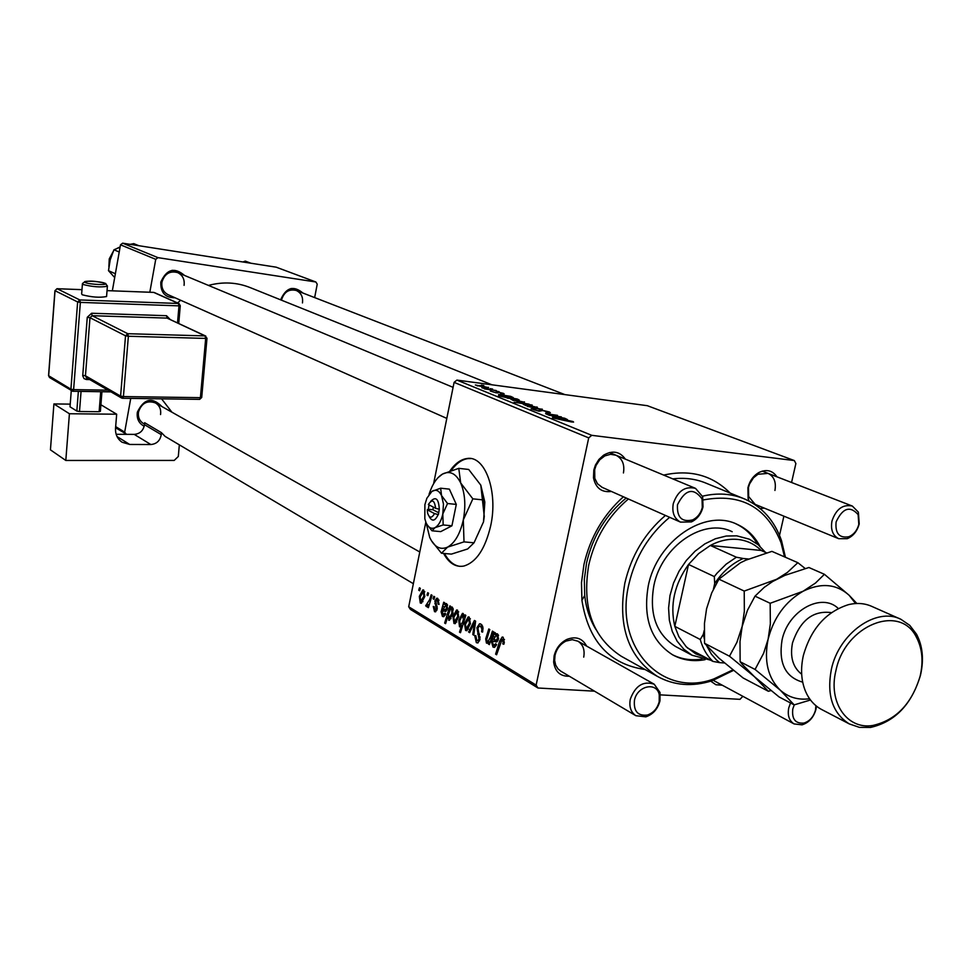 <?xml version="1.0" encoding="UTF-8"?>
<svg xmlns="http://www.w3.org/2000/svg" width="971" height="971" viewBox="0 0 971 971"><rect width="100%" height="100%" fill="white"/><g stroke="black" fill="none" stroke-linecap="round" stroke-linejoin="round"><path stroke-width="1.46" d="M483.728 504.386L483.109 498.074M443.565 553.409C448.918 563.204 455.642 567.428 463.725 566.081C476.191 562.403 485.16 549.016 490.658 525.93C498.341 491.654 485.063 455.168 467.027 458.518C460.861 459.344 455.168 463.47 449.937 470.911M470.753 458.579L467.949 458.615C461.941 459.417 456.37 463.373 451.224 470.486M280.619 299.833C286.081 287.465 293.509 285.207 302.916 293.036M302.454 302.928C303.195 297.029 301.156 292.878 296.325 290.487C289.03 288.763 284.102 291.883 281.566 299.821L281.493 300.185M144.23 426.257C138.841 423.392 136.547 418.707 137.348 412.202C143.914 398.608 152.107 396.726 161.902 406.546M160.555 414.568C161.247 409.471 159.584 405.611 155.566 402.977C147.313 400.028 141.62 403.038 138.489 411.995C137.809 416.996 139.411 420.819 143.295 423.465L143.502 423.587M175.047 297.781C165.179 297.806 160.446 292.587 160.822 282.1C166.575 269.161 174.477 266.94 184.539 275.448M184.077 285.353C184.793 279.43 182.682 275.181 177.742 272.62C169.889 270.557 164.621 273.713 161.939 282.063C161.247 287.877 163.286 292.077 168.068 294.674L168.323 294.783M749.114 501.121L748.119 498.511L747.913 487.806C749.661 480.863 753.35 475.754 758.97 472.476C766.507 468.969 772.503 470.413 776.946 476.822M774.931 490.452C776.351 482.138 774.069 476.445 768.073 473.387L757.938 474.273L753.472 477.805L749.588 483.91L748.483 487.406L748.653 496.569L755.159 504.362L838.677 538.687C832.693 535.494 830.472 529.583 831.989 520.954C836.104 509.035 842.889 504.07 852.344 506.049L858.388 512.154L859.214 523.903C857.247 531.161 853.266 536.089 847.282 538.674L838.677 538.687M569.346 676.241C560.291 676.496 555.06 671.762 553.652 662.04L554.101 655.983C556.007 648.312 560.279 642.79 566.918 639.404C575.827 636.017 582.406 638.25 586.618 646.091M583.717 657.136C584.967 649.927 583.061 644.623 578 641.224L572.259 639.671L565.996 641.091C560.316 643.979 556.662 648.713 555.024 655.279L554.647 660.462L555.667 665.062L557.949 668.837L560.813 671.179M611.366 491.447C601.717 492.685 595.757 488.158 593.487 477.853L593.815 470.037L595.454 465.048L598.889 459.489L603.549 455.217C612.519 450.095 619.789 451.406 625.373 459.137M623.443 472.962C624.802 464.514 622.338 458.603 616.051 455.253L610.553 454.294L604.824 455.897L599.75 459.781L596.085 465.376L594.677 469.648L594.81 478.4L597.456 483.74L602.154 487.345M645.035 669.505C609.509 664.346 588.475 641.273 581.92 600.296L581.495 582.624L583.947 564.539C590.137 537.461 603.294 514.873 623.394 496.776M663.654 475.086C690.163 469.236 712.338 475.232 730.18 493.074M626.198 498.026C605.928 514.727 592.711 536.344 586.569 562.877L584.336 579.371L584.712 595.502C586.12 608.271 589.858 619.595 595.915 629.487M161.574 398.838L171.928 412.202M499.094 391.665L496.582 391.277L499.045 391.896M492.613 389.043L490.112 388.643L492.564 389.274M501.898 393.825L500.502 393.376L502.019 393.194L498.96 392.442L496.23 392.842L490.258 391.034L495.004 392.405L497.868 392.029L503.512 393.401L504.167 393.959L501.898 393.825M517.179 398.996L519.194 399.979L515.977 399.761L498.426 395.804L517.179 398.996M549.416 411.995L550.351 412.772L546.976 412.541L545.738 412.092L548.117 412.274L547.438 411.728L542.668 410.551L538.99 411.219L531.088 408.827L534.074 408.997L535.276 409.446L533.795 409.786L537.849 410.782L541.478 410.102L549.416 411.995L549.246 412.784M536.89 406.922L537.388 407.456L534.608 407.298L523.345 404.482L536.769 407.492M561.384 416.899L549.198 415.285L545.593 413.658L557.548 415.357L547.778 414.35L561.323 417.166M571.47 421.948L552.39 417.858L565.826 419.933L572.987 421.548L573.582 422.082L571.47 421.948M791.559 482.49L795.88 463.519L794.314 460.557L647.329 405.696L456.904 380.086L591.752 435.324L588.705 437.885L454.1 382.368L456.904 380.086M794.314 460.557L591.752 435.324M564.576 418.198L567.428 419.569L565.474 419.46L552.232 416.256L564.576 418.198M532.217 405.089L514.169 402.237L520.456 403.22L517.033 401.982L520.189 402.2L532.169 405.308M542.291 409.167L532.642 408.536L540.944 409.131L527.156 406.303L542.206 409.544M524.486 401.897L522.192 402.249L511.049 399.482L524.376 402.455M510.649 396.35L513.271 397.6L511.292 397.479L498.633 394.444L510.649 396.35M488.534 387.332L486.192 387.635L475.377 384.977L488.425 387.842M496.302 390.536L484.529 388.922L486.204 388.946L481.822 387.769L496.254 390.767M483.837 385.487L481.361 385.099L483.789 385.718M437.812 598.452L439.05 604.423L438.079 604.108L437.435 600.054L435.833 601.352L437.193 609.084L435.469 611.839L434.523 611.645L433.26 606.438L434.219 606.754L434.899 610.043L436.222 608.829L434.887 600.952L436.719 598.221L437.812 598.452M443.711 602.214L444.669 602.785L444.427 604.472L446.648 603.695L447.534 608.477L445.64 611.487L442.533 610.71L442.861 614.849L444.876 613.174L445.75 613.963L443.638 616.682L442.436 616.439L441.113 611.791L443.711 602.214M452.935 616.585L456.552 610.006L457.547 610.164L458.7 616.791L455.096 623.649L453.979 623.443L452.935 616.585L453.979 616.67M503.16 637.231L504.289 642.584L503.84 644.259L502.772 643.894L503.209 642.304L502.092 639.319L496.606 654.77L495.598 654.138L499.677 641.091L502.153 637.061L503.16 637.231M464.247 617.119L464.963 614.837L465.813 615.335L460.472 632.716L459.514 632.133L461.395 626.089L459.489 626.781L458.773 620.311L462.427 613.417L463.191 613.514L464.247 617.119L465.243 617.192M468.592 632.024L474.431 620.457L475.62 621.161L473.763 635.155L472.792 634.561L474.467 622.799L469.624 632.643L468.592 632.024L469.891 632.109M476.919 627.764L479.516 623.795L481.677 624.596L482.988 627.788L482.611 632.109L481.58 631.745L481.895 628.856L480.475 626.21L479.395 626.004L477.926 628.176L479.99 639.355L477.768 642.948L476.348 642.668L474.722 635.653L475.826 635.641L476.822 640.532L477.768 640.726L478.994 638.882L476.919 627.764L477.999 627.849M418.719 590.21L419.448 587.807L420.334 588.329L419.63 590.756L418.719 590.21L419.763 590.295M594.519 691.182L537.958 688.002L410.454 609.436L408.694 606.766L536.126 685.113L588.705 437.885M408.694 606.766L425.82 522.143M433.588 483.752L454.1 382.368M464.514 623.552L468.18 616.925L469.211 617.083L470.389 623.783L466.748 630.677L465.595 630.47L464.514 623.552L465.582 623.625M494.373 632.291L495.404 632.898L495.149 634.658L497.553 633.905L498.511 638.906L496.569 641.989L493.134 641.127L492.649 642.668L493.499 645.46L495.671 643.749L496.618 644.598L494.445 647.366L493.05 647.111L491.593 642.219L494.373 632.291M490.525 637.11L492.394 631.114L493.402 631.72L489.384 644.61L488.377 644.004L489.044 641.855L486.459 643.118L485.694 638.942L488.789 628.977L489.797 629.572L486.714 639.501L487.126 641.613L487.855 641.722L490.525 637.11L491.69 637.182M449.876 605.88L450.823 606.438L450.277 608.174L452.292 607.045L452.923 613.454L449.355 620.299L447.619 617.131L445.592 623.637L444.645 623.066L449.876 605.88M419.314 596.388L422.81 589.931L423.708 590.077L424.788 596.497L421.305 603.222L420.297 603.027L419.314 596.388L420.309 596.473M426.973 595.126L427.701 592.711L428.599 593.245L427.895 595.672L426.973 595.126L428.029 595.211M429.655 599.69L431.173 594.774L432.095 595.32L428.381 607.664L427.458 607.106L428.235 604.569L426.536 606.657L425.674 605.758L429.655 599.69L430.748 599.775M433.066 598.755L433.794 596.328L434.705 596.862L433.988 599.313L433.066 598.755L434.122 598.84M742.851 696.304L739.963 699.338L660.401 694.872M779.519 535.337L783.888 516.171M314.653 297.587L317.226 284.175L315.866 281.991L276.189 267.183L122.649 243.175L157.957 257.643L155.736 259.342L120.501 244.813L122.649 243.175M315.866 281.991L157.957 257.643M112.345 290.815L120.501 244.813M115.67 426.609L124.676 432.144L130.733 398.413M149.825 292.247L155.736 259.342M126.74 434.353L115.573 427.75M491.921 384.795L250.603 287.768C237.179 282.306 223.136 281.517 208.462 285.413M180.618 300.245L177.572 302.952M124.676 432.144L126.181 434.292M722.29 685.223L715.894 684.737L710.772 681.181M764.213 508.088L760.232 508.586M536.126 685.113L537.958 688.002M816.441 706.111L815.956 709.352C813.637 717.46 809.001 722.63 802.058 724.839L794.072 723.929L714.061 680.78M482.66 631.818L481.58 631.745M482.769 631.223L481.713 631.15M483.012 628.941L481.895 628.856M482.708 626.368L480.475 626.21M478.145 642.79L476.348 642.668M475.802 635.726L474.722 635.653M480.075 638.954L478.994 638.882M480.196 637.085L478.97 637M473.836 634.633L472.792 634.561M475.402 622.872L474.467 622.799M467.039 630.58L465.595 630.47M465.983 628.832L469.394 623.406L468.859 618.745L465.473 624.135L465.983 628.832M470.45 623.491L469.394 623.406M470.401 618.867L468.859 618.745M460.63 632.206L459.514 632.133M462.487 626.161L461.395 626.089M460.388 626.841L459.489 626.781M459.829 620.384L458.773 620.311M462.548 622.362L463.398 619.449L462.475 615.165L459.732 620.845L460.145 625.3L462.548 622.362L463.628 622.435M460.57 625.373L462.682 625.518L460.655 625.336M464.526 619.534L463.398 619.449M503.925 643.967L502.772 643.894M504.325 642.377L503.209 642.304M504.483 639.525L502.638 639.404M496.776 654.223L495.598 654.138M500.878 641.176L499.677 641.091M498.354 634.888L495.149 634.658M497.431 641.418L493.802 641.176M494.785 647.22L493.05 647.111M492.746 642.292L491.593 642.219M495.222 634.245L494.105 634.16M496.873 635.422L496.12 635.325L493.656 639.525L496.387 640.059L497.504 638.311L496.873 635.422L498.56 635.544L496.776 635.374M494.348 639.573L493.656 639.525M498.609 638.396L497.504 638.311M489.542 644.076L488.377 644.004M490.221 641.928L489.044 641.855M487.454 643.178L486.459 643.118M486.823 639.027L485.694 638.942M455.387 623.54L453.979 623.443M454.367 621.804L457.717 616.427L457.195 611.815L453.87 617.168L454.367 621.804M458.761 616.5L457.717 616.427M457.098 611.766L458.713 611.888L457.195 611.815M453.105 608.38L450.277 608.174M449.488 620.263L448.626 620.202M448.311 617.18L447.619 617.131M445.738 623.139L444.645 623.066M448.918 618.515L451.891 613.284L451.649 608.514L450.228 609.497L448.493 614.437L448.918 618.515M451.054 618.673L449.415 618.551M452.935 613.369L451.891 613.284M453.154 608.635L451.649 608.514M453.299 609.861L452.219 609.776M453.044 612.822L452.013 612.75M447.425 604.702L444.427 604.472M443.965 616.561L442.436 616.439M442.169 611.864L441.113 611.791M447.121 609.861L441.756 609.46M444.5 604.096L443.468 604.023M446.029 605.164L443.031 609.169L445.519 609.63L446.599 607.919L446.029 605.164L447.595 605.285M443.771 609.23L443.031 609.169M447.619 608.004L446.599 607.919M439.098 604.18L438.079 604.108M439.074 600.187L437.435 600.054M435.724 611.742L434.523 611.645M436.877 610.189L435.469 610.091M437.229 608.902L436.222 608.829M437.338 607.797L436.343 607.712M436.113 603.683L434.862 603.586M435.906 601.025L434.887 600.952M421.584 603.125L420.297 603.027M420.661 601.437L423.854 596.158L423.38 591.691L420.2 596.934L420.661 601.437M424.837 596.243L423.854 596.158M424.825 591.8L423.38 591.691M428.514 607.191L427.458 607.106M429.279 604.654L428.235 604.569M427.422 605.892L425.674 605.758M553.579 417.117L553.749 416.328M565.183 418.804L558.24 417.287L565.183 418.804M547.183 414.423L547.316 413.767M524.328 403.839L529.098 404.167L518.951 402.455L524.279 404.07M525.335 405.21L535.64 407.007L527.411 405.089L525.287 405.49M513.028 400.186L523.248 401.982L515.103 400.088L512.967 400.477M507.25 397.831L517.3 399.518L507.19 398.098M500.029 395.27L500.186 394.517M511.134 396.884L504.495 395.452L511.134 396.884M496.06 392.818L496.242 391.944M497.674 392.952L497.868 392.029M477.295 385.633L487.296 387.38L479.383 385.56L477.247 385.912M444.487 553.494C448.638 561.202 453.797 565.486 459.951 566.372M759.892 546.188C754.503 536.089 746.917 528.819 737.159 524.352C704.995 508.258 656.979 540.847 648.276 585.853C642.79 617.92 650.946 640.933 672.733 654.891C682.577 660.219 693.367 661.809 705.104 659.673M757.465 544.124C752.161 534.79 744.903 527.993 735.715 523.733M669.65 517.312C648.883 534.596 635.301 556.881 628.892 584.19C613.599 647.208 662.173 698.416 713.831 678.923L732.85 669.893M733.469 670.391L712.374 680.659C692.457 687.043 674.105 685.599 657.318 676.35C628.371 657.294 617.544 626.234 624.838 583.17C631.247 555.74 644.768 533.164 665.426 515.431M628.371 498.985C608.137 516.22 594.932 538.213 588.754 564.976C581.763 607.009 592.553 637.413 621.137 656.178L622.605 657.003M676.532 647.014L675.549 646.492C656.25 634.233 649.016 613.951 653.859 585.659C661.53 546.042 703.866 517.397 732.183 531.732M702.506 496.181C717.642 492.625 731.746 493.584 744.806 499.07C762.284 506.923 774.518 520.759 781.497 540.568L785.442 557.281M743.191 498.414L706.439 483.327C696.001 478.921 684.773 477.429 672.769 478.885M784.544 556.893L781.036 542.74C766.787 507.19 740.909 492.916 703.38 499.919M672.478 654.745C681.533 659.273 691.364 660.717 701.972 659.054M250.943 263.238L245.287 261.102L242.884 261.976M138.914 245.724L133.719 243.624L130.175 244.352M119.227 251.999L113.947 249.79L120.076 247.204M115.367 273.749L108.485 270.678L110.221 259.803L113.947 249.79M114.651 277.512L108.485 270.678M794.254 704.873L792.797 708.927C791.668 719.05 795.37 723.771 803.879 723.079C809.68 721.235 813.54 716.926 815.482 710.153L815.919 705.674M794.072 723.929C789.12 720.713 787.347 715.36 788.755 707.871L790.515 702.955M634.451 700.346C633.505 711.245 637.826 716.149 647.414 715.032C653.422 712.932 657.355 708.49 659.2 701.681L659.248 694.75C656.857 681.411 637.061 685.781 634.451 700.346M659.977 700.856C657.768 709 653.058 714.328 645.861 716.841L635.859 715.7C630.822 712.192 628.965 706.706 630.3 699.241C635.313 685.66 643.288 680.659 654.223 684.215L660.037 692.541L659.977 700.856M858.813 524.401L858.121 514.594C850.001 505.515 842.658 507.967 836.104 521.937C835.072 533.443 839.32 538.371 848.848 536.732C853.849 534.56 857.162 530.457 858.813 524.401M702.3 507.42L702.033 498.888C693.452 487.333 685.271 489.287 677.491 504.726C676.751 517.349 681.8 522.41 692.651 519.91C697.579 517.47 700.795 513.307 702.3 507.42M673.267 503.706C677.637 490.986 685.065 485.876 695.539 488.377L702.688 496.715L703.004 506.935C701.208 513.987 697.36 518.975 691.449 521.9L680.489 522.119C674.214 518.611 671.811 512.47 673.267 503.706M736.394 557.22L743.216 558.495C731.916 563.544 722.412 571.895 714.692 583.535L714.316 576.58L717.059 573.157L726.211 564.127L736.394 557.22L710.323 545.471L761.155 550.46C754.698 544.1 746.93 540.434 737.839 539.439C728.711 538.577 719.535 540.592 710.323 545.471L698.671 553.579L688.536 564.454C674.384 584.372 669.808 605.006 674.809 626.356L678.935 636.794L686.23 646.771L695.722 653.859L705.189 657.318M710.59 660.159L692.056 655.243L683.851 649.271L677.151 641.224L672.248 631.405L669.347 620.214L668.582 608.077L669.99 595.526L673.534 583.049L679.069 571.166L686.363 560.401L695.102 551.164L704.934 543.845L715.445 538.735L726.199 536.028L736.758 535.834L749.333 539.184L758.12 544.658L765.391 552.317M714.316 576.58L688.536 564.454L674.809 626.356L700.237 639.488L703.332 634.294L704.291 638.687M748.507 559.005L743.216 558.495M761.155 550.46L766.556 552.827M714.692 583.535L713.442 589.142M704.169 630.531L703.332 634.294M706.839 646.079L711.44 654.199L716.355 659.831L719.717 662.647L724.439 662.962M719.717 662.647L712.945 661.409C706.949 655.741 702.713 648.434 700.237 639.488M687.456 647.973L712.945 661.409M900.008 618.903L872.031 606.499C864.821 603.234 856.932 602.615 848.387 604.678C825.957 611.851 810.955 628.795 803.357 655.51C800.42 668.813 801.16 680.792 805.566 691.449C809.098 699.545 814.341 705.504 821.296 709.328L822.134 709.765M835.958 670.5C827.875 702.227 847.137 730.01 872.941 725.446C896.172 720.081 911.915 703.611 920.168 676.047C923.518 661.3 922.28 648.385 916.442 637.304C900.117 603.197 845.001 625.093 835.958 670.5M920.484 675.221C911.769 704.351 895.141 721.756 870.562 727.437L859.432 727.364L849.273 723.905C832.523 713.284 826.552 695.102 831.37 669.322C838.883 633.335 876.534 606.644 900.894 619.292L909.766 625.36L916.551 634.245C922.717 645.982 924.028 659.637 920.484 675.221M744.223 591.072L744.344 611.317L742.184 626.356L736.868 642.414L729.488 656.214L754.382 676.653L768.34 691.267L743.118 677.976L718.843 658.083L704.533 643.288L704.461 623.455L706.572 608.768L711.694 592.965L718.904 579.165L740.327 562.828L745.764 560.194L771.921 551.37L797.846 562.695L787.408 572.429L776.618 579.274L744.223 591.072L718.904 579.165M729.488 656.214L704.533 643.288M768.34 691.267L770.974 690.575M805.19 568.508L797.846 562.695M855.597 603.549L849.176 595.308C836.359 583.838 820.993 582.491 803.078 591.254L770.173 603.282L770.343 623.868L768.122 639.173L763.631 653.252L755.074 669.456L780.283 690.187L794.169 704.885L779.082 696.935L754.382 676.653L742.172 664.249L740.133 661.724L740.011 641.394L742.184 626.356L747.488 610.249L755.013 596.145L764.226 587.358L772.698 581.483L784.932 575.354L808.904 567.513L824.415 574.298L815.482 583.049L803.078 591.254C785.405 601.498 773.753 617.459 768.122 639.173C763.837 660.935 767.879 677.94 780.283 690.187C788.488 697.396 798.259 700.249 809.596 698.756M794.169 704.885L810.069 700.127M856.847 603.489L849.176 595.308L824.415 574.298M755.074 669.456L740.133 661.724M770.173 603.282L755.013 596.145M82.414 284.03L81.649 293.934L82.256 294.783C91.699 297.235 99.795 297.818 106.567 296.543L106.604 296.131M53.915 403.936L69.414 413.743L65.81 460.46L50.443 449.852L53.915 403.936L70.228 404.13M100.899 404.749L116.678 414.216L69.414 413.743M101.943 391.738L100.377 411.316L99.127 411.716L100.717 391.726M81.066 391.422L79.501 411.51L99.127 411.716M79.501 411.51L76.83 411.061L78.372 391.386M71.271 390.658L70.021 406.813L76.83 411.061M116.678 414.216L115.525 428.332C115.246 434.353 117.418 438.977 122.043 442.218L129.713 444.463L150.857 444.536L134.253 434.389L116.144 434.292M179.332 444.852L178.312 456.479L174.197 460.424L65.81 460.46M413.355 583.692L165.106 436.404L161.417 432.641L161.247 434.632C160.154 440.652 156.695 443.953 150.857 444.536M134.253 434.389C140.006 433.831 143.417 430.59 144.485 424.667L161.247 434.632M161.417 432.641L144.643 422.713L144.485 424.667M429.048 504.884L428.32 509.326L427.301 509.787L434.51 513.586L438.382 514.606L439.293 509.229C438.686 498.754 435.809 496.132 430.651 501.352M427.301 509.787L427.556 513.004C429.376 518.308 431.694 518.502 434.51 513.586M429.133 516.426C432.022 521.864 435.044 521.221 438.212 514.521M447.534 503.512L441.538 495.562L440.652 488.207L449.367 489.129L456.297 504.41L447.534 503.512L442.8 513.987L443.468 504.058L441.538 495.562C439.183 490.756 436.185 489.238 432.556 490.998L430.299 492.795M440.652 488.207L431.913 491.399L426.876 498.22L424.897 504.629L424.825 518.745L426.111 522.859C428.393 527.702 431.367 529.304 435.02 527.641L443.177 524.959L451.928 525.797L456.297 504.41M426.9 524.425L432.01 530.797L440.725 531.623L451.928 525.797M432.01 530.797L435.02 527.641C438.649 525.493 441.247 520.942 442.8 513.987L443.177 524.959M426.172 523.005L429.692 537.351C434.243 547.049 440.203 550.314 447.57 547.134C454.914 542.935 460.157 533.856 463.313 519.886C465.946 505.636 465.073 493.329 460.679 482.951C455.885 473.387 449.828 470.425 442.533 474.054C436.816 477.501 432.313 484.25 429.048 494.312M464.004 541.879L463.313 519.886L472.841 498.839L460.679 482.951L458.773 468.35L468.714 469.466L480.791 485.124L484.274 516.487L483.509 521.876L474.03 542.801L467.658 548.967L451.394 554.113L441.465 553.227L447.57 547.134L464.004 541.879L474.03 542.801M472.841 498.839L482.878 499.883M458.773 468.35L442.533 474.054L438.055 477.635M431.33 540.58L441.465 553.227M483.509 521.876L484.832 502.116L480.791 485.124M435.591 508.294L428.369 504.519C432.156 498.9 434.559 500.15 435.591 508.294L439.293 509.229M433.369 507.129L432.848 509.714L438.746 512.797M432.848 509.714L428.162 509.241M479.565 634.184L477.683 634.051M474.855 626.95L473.836 626.878M464.369 620.02L463.288 619.935M496.994 641.807L494.931 641.661M494.712 636.758L493.377 636.66M487.503 636.794L486.325 636.721M446.029 611.317L444.196 611.184M444.002 606.523L442.776 606.426M437.168 606.207L435.833 606.098M120.125 246.937L117.394 248.248M112.915 252.059L109.322 258.917L108.898 266.6M802.689 682.164C785.345 677.115 778.451 663.12 782.019 640.192C787.882 610.71 821.563 592.055 838.289 608.489M831.431 612.628C813.164 610.213 800.189 620.299 792.518 642.863C789.824 656.942 792.87 667.393 801.67 674.226M107.429 285.887L107.393 286.263C100.62 287.489 92.512 286.894 83.057 284.479L82.438 283.641C85.278 280.364 93.01 280.291 105.657 283.447L107.393 286.263L106.567 296.543M85.205 282.488C89.235 284.6 110.026 285.413 104.941 283.277C100.875 281.189 80.29 280.364 85.205 282.488M177.523 322.833L178.992 305.865L80.362 302.394L73.614 389.626L107.999 390.16M89.757 379.588L86.419 379.527L86.917 377.937M87.269 317.286L89.987 317.711L85.448 375.777L120.598 396.095L125.526 335.808L89.987 317.711L92.16 315.696L127.771 333.708L205.051 335.905L167.097 318.112L92.16 315.696L91.614 313.245L87.269 317.286L82.729 375.801L83.992 378.581L86.419 379.527M91.614 313.245L166.514 315.709L170.046 319.325M117.03 436.537L129.713 444.463M110.961 391.883L72.764 391.264L49.521 377.513L48.659 375.741L70.919 389.177L77.644 301.969L55.031 290.705L48.671 375.51M57.095 288.715L81.977 289.661L57.155 288.739L79.816 299.954L178.397 303.474L153.721 292.405L107.041 290.632L153.649 292.38M110.9 391.847L73.043 391.264M201.58 397.26L200.402 397.661L205.682 338.418L128.366 336.257L123.426 396.569L200.402 397.661L199.638 399.372L122.795 398.28M82.741 375.328L85.448 375.777L86.358 377.61L121.533 398.001L122.71 398.304L123.426 396.569L120.598 396.095L122.492 398.268L199.638 399.372L201.713 397.479L206.993 338.272L205.051 335.905L205.682 338.418L206.859 338.078M166.514 315.709L167.097 318.112L205.791 336.087M128.366 336.257L127.771 333.708L125.526 335.808L128.366 336.257M154.389 292.574L179.089 303.632L178.397 303.474L178.992 305.865L180.278 305.744L179.089 303.632L180.278 305.744L178.749 323.404M80.362 302.394L79.816 299.954L77.644 301.969L80.362 302.394M57.022 288.715L55.031 290.705L56.925 288.739M73.614 389.626L70.919 389.177L71.793 390.985L72.959 391.301L73.614 389.626M467.949 458.615L467.027 458.518M757.938 474.273L758.97 472.476M565.996 641.091L566.918 639.404M603.015 456.965L603.549 455.217M584.712 595.502L581.92 600.296M594.398 476.324L593.487 477.853M554.647 660.462L553.652 662.04M748.653 496.569L748.119 498.511M480.16 626.052L482.672 626.234M477.768 640.726L479.565 640.848M479.516 623.795L480.572 623.868M468.18 616.925L469.017 616.986M466.59 628.917L468.495 629.05M468.762 618.709L470.389 618.83M462.427 613.417L463.106 613.466M502.529 639.343L504.471 639.476M502.153 637.061L502.905 637.11M496.472 633.772L497.407 633.832M494.288 645.606L496.096 645.727M496.387 640.059L498.147 640.18M487.855 641.722L490.234 641.88M456.552 610.006L457.353 610.067M454.95 621.901L456.831 622.035M449.318 618.588L451.03 618.709M451.588 608.489L453.154 608.599M445.75 603.561L446.502 603.622M443.541 614.995L445.228 615.116M445.907 605.115L447.582 605.236M445.519 609.63L447.158 609.752M437.217 599.957L439.05 600.102M435.348 610.14L436.853 610.249M436.719 598.221L437.435 598.27M422.81 589.931L423.526 589.992M421.183 601.535L422.968 601.668M423.271 591.642L424.813 591.764M735.982 523.842L737.159 524.352M713.831 678.923L712.374 680.659M657.318 676.35L621.137 656.178M781.036 542.74L781.497 540.568M108.873 266.782L109.262 258.869L113.012 251.841M117.09 248.37L120.125 246.901M803.879 723.079L802.058 724.839M647.414 715.032L645.861 716.841M635.859 715.7L560.546 671.022M144.521 424.193L143.295 423.465M653.932 684.057L577.721 641.078M419.775 551.989L155.348 402.856M659.248 694.75L660.037 692.541M858.121 514.594L858.388 512.154M852.077 505.952L762.235 471.117M564.916 394.614L291.118 288.472M848.848 536.732L847.282 538.674M702.033 498.888L702.688 496.715M172.158 270.29L453.093 387.344M609.521 452.535L695.212 488.231M168.068 294.674L446.818 418.404M601.838 487.211L680.489 522.119M692.651 519.91L691.449 521.9M692.056 655.243L675.549 646.492M872.941 725.446L870.562 727.437M849.273 723.905L821.296 709.328M916.442 637.304L916.551 634.245M54.934 290.632L48.562 375.583M48.562 375.656L49.521 377.513M484.832 502.116L482.903 499.992"/></g></svg>
